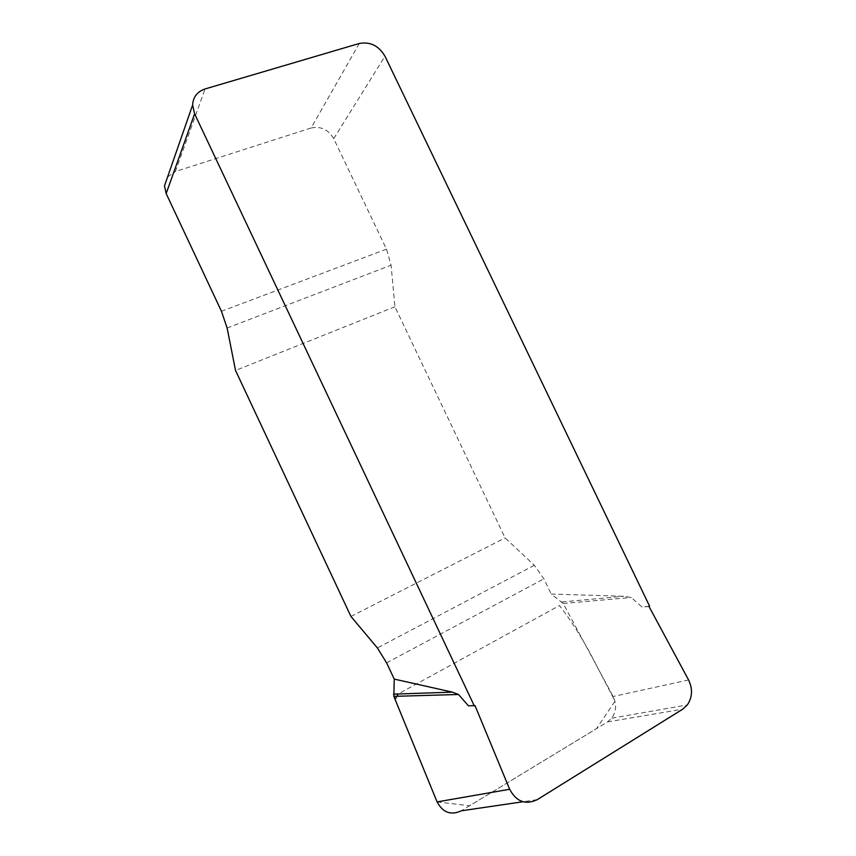 <?xml version="1.0" encoding="UTF-8"?>
<svg xmlns="http://www.w3.org/2000/svg" width="856" height="856" viewBox="0 0 856 856"><rect width="100%" height="100%" fill="white"/><g stroke="black" fill="none" stroke-linecap="round" stroke-linejoin="round"><path stroke-width="0.64" stroke-dasharray="4.28 3.21" d="M468.457 705.847L474.994 705.569M648.976 606.455L642.128 607.15L631.225 597.488L623.778 596.279L551.168 594.053L563.195 603.491L613.121 696.495C616.802 704.285 616.331 711.518 611.708 718.205L607.557 721.908L461.352 810.793M649.565 606.123L642.128 607.15M359.263 43.485L311.081 128.004C320.775 125.982 328.33 129.534 333.722 138.672L386.484 249.16L391.085 265.2L394.905 306.758L505.094 537.91L534.337 565.281L543.902 578.849L551.168 594.053M350.949 616.448L505.094 537.91M394.905 306.758L235.528 370.455M311.081 128.004L175.384 171.564L205.055 88.96M167.605 176.935L175.384 171.564M561.868 601.95L623.778 596.279M563.195 603.491L631.225 597.488M437.095 801.912L469.634 805.753L596.536 728.617L615.036 701.16L597.167 666.781C585.354 643.091 572.782 622.687 559.428 605.556L398.19 693.981M333.722 138.672L384.975 56.207M227.129 328.03L391.085 265.2M386.484 249.16L221.458 311.274M534.337 565.281L377.378 647.938M386.612 662.854L543.902 578.849M688.577 679.964L613.121 696.495M537.279 799.643L522.973 801.751M607.557 721.908L682.703 709.196M611.89 718.173L687.571 704.895"/><path stroke-width="1.28" d="M522.973 801.751L461.352 810.793C450.941 815.608 442.852 812.644 437.084 801.89L393.846 696.367L394.242 679.097L452.375 692.151L458.495 694.483L468.457 705.847L474.994 705.569L509.662 789.275C516.361 801.719 525.563 805.175 537.279 799.643L682.703 709.196L687.325 704.937C692.429 697.255 692.846 688.93 688.577 679.964L648.976 606.455L649.565 606.123L384.975 56.207C378.78 45.732 370.209 41.495 359.263 43.485L205.055 88.96C197.276 91.624 193.124 96.963 192.621 104.999L194.612 113.827L474.32 705.943M394.242 679.097L386.612 662.854L377.378 647.938L350.949 616.448L235.528 370.455L227.129 328.03L221.458 311.274L166.171 193.574L164.48 185.891L167.605 176.935M393.46 694.141L452.375 692.151M393.846 696.367L458.495 694.483M398.19 693.981L395.087 699.395L437.095 801.912L509.662 789.275M194.612 113.827L166.171 193.574M164.48 185.891L192.621 104.999"/></g></svg>
